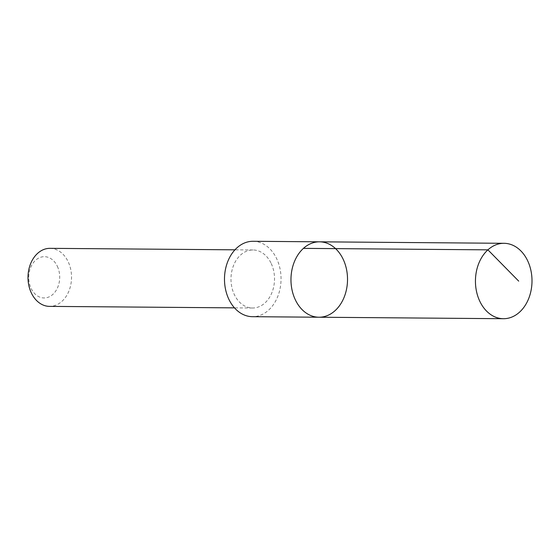 <?xml version="1.0" encoding="UTF-8"?>
<svg xmlns="http://www.w3.org/2000/svg" width="560" height="560" viewBox="0 0 560 560"><rect width="100%" height="100%" fill="white"/><g stroke="black" fill="none" stroke-linecap="round" stroke-linejoin="round"><path stroke-width="0.42" stroke-dasharray="2.8 2.1" d="M318.941 317.226A37.702 28.28 90.5 0 0 347.522 279.748A37.702 28.28 90.5 0 0 319.543 241.822M253.071 241.29A37.702 28.28 -89.5 0 1 276.787 258.944A37.702 28.28 -89.5 0 1 277.41 297.332A37.702 28.28 -89.5 0 1 252.462 316.687M271.243 263.557A29.022 21.77 -89.5 0 1 271.726 293.111A29.022 21.77 -89.5 0 1 252.525 308.007A29.022 21.77 -89.5 0 1 230.986 278.817A29.022 21.77 -89.5 0 1 252.987 249.97A29.022 21.77 -89.5 0 1 271.243 263.557M50.001 248.339A29.022 21.77 -89.5 0 1 68.257 261.933A29.022 21.77 -89.5 0 1 68.74 291.48A29.022 21.77 -89.5 0 1 49.532 306.376M57.379 266.343A20.643 15.484 -89.5 0 1 44.73 297.941A20.643 15.484 -89.5 0 1 30.576 267.666A20.643 15.484 -89.5 0 1 57.379 266.343M252.987 249.97L234.948 249.823M252.525 308.007L234.486 307.867"/><path stroke-width="0.84" d="M318.941 317.226L252.462 316.687A37.702 28.28 -89.5 0 1 228.746 299.033A37.702 28.28 -89.5 0 1 228.123 260.652A37.702 28.28 -89.5 0 1 253.071 241.29L319.543 241.822A37.702 28.28 90.5 0 0 294.602 261.184A37.702 28.28 90.5 0 0 295.225 299.572A37.702 28.28 90.5 0 0 318.941 317.226A37.702 28.28 90.5 0 0 347.522 279.748A37.702 28.28 90.5 0 0 319.543 241.822A37.702 28.28 90.5 0 0 294.602 261.184A37.702 28.28 90.5 0 0 295.225 299.572A37.702 28.28 90.5 0 0 318.941 317.226L503.419 318.71A37.702 28.28 -89.5 0 1 479.703 301.056A37.702 28.28 -89.5 0 1 479.08 262.661A37.702 28.28 -89.5 0 1 504.028 243.306A37.702 28.28 -89.5 0 1 527.744 260.96A37.702 28.28 -89.5 0 1 528.367 299.348A37.702 28.28 -89.5 0 1 503.419 318.71M234.486 307.867L49.532 306.376A29.022 21.77 -89.5 0 1 28 277.186A29.022 21.77 -89.5 0 1 50.001 248.339L234.948 249.823M303.436 248.367L487.914 249.844L518.707 281.127M319.543 241.822L504.028 243.306"/></g></svg>
